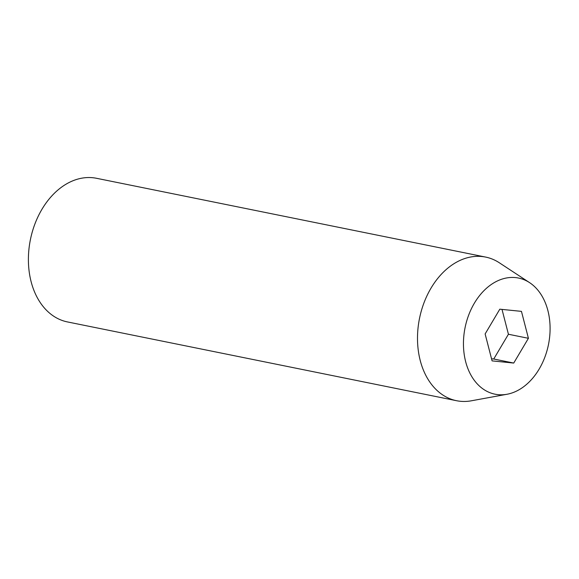 <?xml version="1.0" encoding="UTF-8"?>
<svg xmlns="http://www.w3.org/2000/svg" width="579" height="579" viewBox="0 0 579 579"><rect width="100%" height="100%" fill="white"/><g stroke="black" fill="none" stroke-linecap="round" stroke-linejoin="round"><path stroke-width="0.87" d="M485.615 257.076L96.512 178.289A73.272 52.617 101.4 0 0 92.792 177.731A73.272 52.617 101.4 0 0 29.913 242.239A73.272 52.617 101.4 0 0 67.432 321.924L456.534 400.711A73.272 52.617 -78.6 0 1 419.015 321.027A73.272 52.617 -78.6 0 1 481.894 256.519A73.272 52.617 -78.6 0 1 485.615 257.076A73.272 52.617 -78.6 0 1 499.308 262.765L529.604 282.653A59.246 42.549 -78.6 0 1 548.472 344.563A59.246 42.549 -78.6 0 1 507.001 394.263A59.246 42.549 -78.6 0 1 498.027 394.646A59.246 42.549 -78.6 0 1 464.336 331.854A59.246 42.549 -78.6 0 1 515.52 277.594A59.246 42.549 -78.6 0 1 529.604 282.653M507.001 394.263L471.357 400.798A73.272 52.617 -78.6 0 1 460.262 401.269A73.272 52.617 -78.6 0 1 456.534 400.711M499.815 309.186L485.13 333.945L492.085 360.883L513.732 363.062L528.417 338.302L521.455 311.364L499.815 309.186M491.549 358.792L493.742 359.009L508.427 334.249L502.007 309.403M508.427 334.249L528.417 338.302M493.742 359.009L513.732 363.062"/></g></svg>
